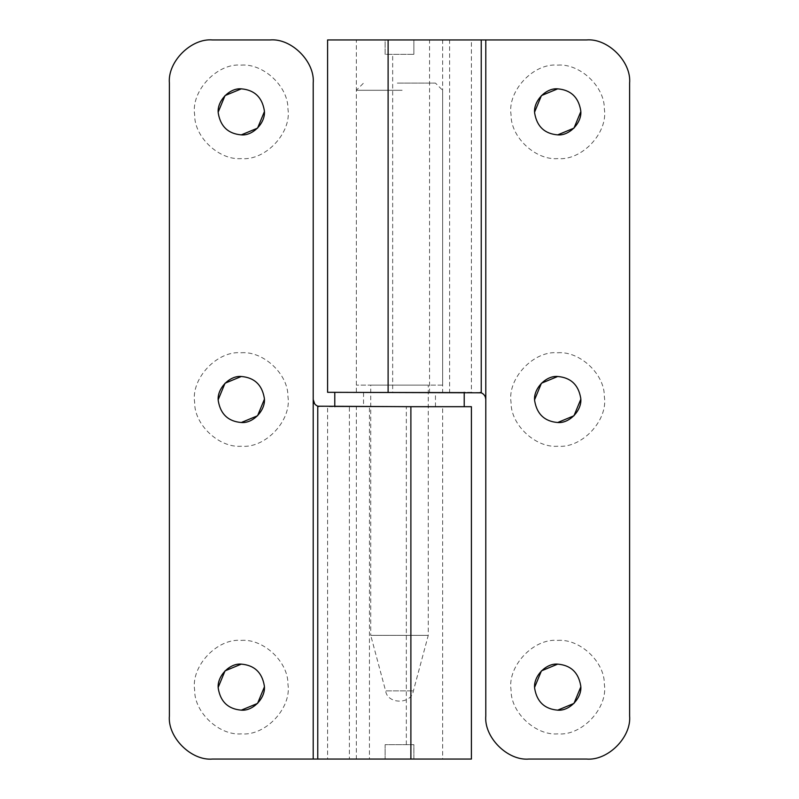 <?xml version="1.0" encoding="UTF-8"?>
<svg xmlns="http://www.w3.org/2000/svg" width="799" height="799" viewBox="0 0 799 799"><rect width="100%" height="100%" fill="white"/><g stroke="black" fill="none" stroke-linecap="round" stroke-linejoin="round"><path stroke-width="0.6" stroke-dasharray="4 3" d="M464.219 406.691L334.781 406.691L464.219 406.691M363.545 406.691L435.455 406.691L363.545 406.691L363.545 392.309L435.455 392.309L363.545 392.309M394.426 392.309L464.219 392.309L394.426 392.309M397.303 83.096L435.455 83.096L397.303 83.096M402.137 90.287L356.354 90.287L402.137 90.287M442.646 385.118L356.354 385.118L442.646 385.118L442.646 90.287L435.455 83.096M370.736 385.118L428.264 385.118L370.736 385.118L370.736 635.355L428.264 635.355L370.736 635.355L385.607 690.865L413.393 690.865L385.607 690.865C387.505 704.528 411.495 704.528 413.393 690.865L428.264 635.355L428.264 385.118M580.673 685.732L580.713 687.14M557.702 710.151C544.768 709.063 537.118 701.991 534.761 688.948M557.702 664.129C570.636 665.217 578.286 672.289 580.643 685.332M534.731 688.548L534.691 687.14M557.702 640.399C579.605 638.551 604.743 661.612 604.354 684.284C608.199 707.834 582.101 736.169 557.702 733.881C535.799 735.729 510.661 712.668 511.05 689.996C507.205 666.446 533.303 638.111 557.702 640.399M580.673 398.092L580.713 399.5M557.702 422.511C544.768 421.423 537.118 414.351 534.761 401.308M557.702 376.489C570.636 377.577 578.286 384.649 580.643 397.692M534.731 400.908L534.691 399.5M557.702 352.759C579.605 350.911 604.743 373.972 604.354 396.644C608.199 420.194 582.101 448.529 557.702 446.242C535.799 448.089 510.661 425.028 511.05 402.356C507.205 378.806 533.303 350.471 557.702 352.759M580.673 110.452L580.713 111.86M557.702 134.871C544.768 133.783 537.118 126.711 534.761 113.668M557.702 88.849C570.636 89.937 578.286 97.009 580.643 110.052M534.731 113.268L534.691 111.86M557.702 65.119C579.605 63.271 604.743 86.332 604.354 109.004C608.199 132.554 582.101 160.889 557.702 158.602C535.799 160.449 510.661 137.388 511.05 114.716C507.205 91.166 533.303 62.831 557.702 65.119M388.114 392.309L465.667 392.309L429.562 392.309L442.646 392.309L442.646 39.95L385.118 39.95L385.118 54.332L413.882 54.332L385.118 54.332L385.118 39.95L356.354 39.95L356.354 392.309L429.562 392.309L429.562 39.95L460.054 39.95L388.114 39.95M480.089 392.469L392.669 392.309L392.669 54.332M481.657 392.988L482.386 393.388M483.235 393.997L483.904 394.646M483.934 394.676L484.484 395.365M484.554 395.465L485.412 397.193M485.792 715.904L485.792 39.95L413.882 39.95L413.882 54.332L413.882 39.95L385.118 39.95M586.466 39.95L485.792 39.95M586.466 759.05L528.938 759.05M629.612 715.904L629.612 83.096M471.41 392.309L449.607 392.309L449.607 39.95L471.41 39.95L471.41 392.309M264.269 685.732L264.309 687.14M241.298 710.151C228.364 709.063 220.714 701.991 218.357 688.948M241.298 664.129C254.232 665.217 261.882 672.289 264.239 685.332M218.327 688.548L218.287 687.14M241.298 640.399C263.201 638.551 288.339 661.612 287.95 684.284C291.795 707.834 265.697 736.169 241.298 733.881C219.395 735.729 194.257 712.668 194.646 689.996C190.801 666.446 216.899 638.111 241.298 640.399M264.269 398.092L264.309 399.5M241.298 422.511C228.364 421.423 220.714 414.351 218.357 401.308M241.298 376.489C254.232 377.577 261.882 384.649 264.239 397.692M218.327 400.908L218.287 399.5M241.298 352.759C263.201 350.911 288.339 373.972 287.95 396.644C291.795 420.194 265.697 448.529 241.298 446.242C219.395 448.089 194.257 425.028 194.646 402.356C190.801 378.806 216.899 350.471 241.298 352.759M264.269 110.452L264.309 111.86M241.298 134.871C228.364 133.783 220.714 126.711 218.357 113.668M241.298 88.849C254.232 89.937 261.882 97.009 264.239 110.052M218.327 113.268L218.287 111.86M241.298 65.119C263.201 63.271 288.339 86.332 287.95 109.004C291.795 132.554 265.697 160.889 241.298 158.602C219.395 160.449 194.257 137.388 194.646 114.716C190.801 91.166 216.899 62.831 241.298 65.119M318.831 406.521L442.646 406.691L442.646 759.05L413.882 759.05L413.882 744.668L385.118 744.668L385.118 759.05L385.118 744.668L413.882 744.668L413.882 759.05L212.534 759.05M317.163 405.922L314.666 403.845M313.208 83.096L313.208 759.05M406.331 744.668L406.331 406.691L408.569 406.691L356.354 406.691L356.354 759.05L369.438 759.05L349.393 759.05L349.393 406.691L327.59 406.691L327.59 759.05L410.886 759.05M413.882 759.05L369.438 759.05L369.438 406.691L337.378 406.691L410.886 406.691M270.062 39.95L212.534 39.95M169.388 83.096L169.388 715.904M435.455 406.691L435.455 392.309M356.354 385.118L356.354 90.287L363.545 83.096"/><path stroke-width="1.2" d="M580.713 687.14L573.972 703.41L557.702 710.151C544.768 709.063 537.118 701.991 534.761 688.948C532.623 677.282 545.507 662.98 557.702 664.129C570.636 665.217 578.286 672.289 580.643 685.332L580.673 685.732M580.643 685.332C582.781 696.998 569.897 711.3 557.702 710.151M534.691 687.14L541.432 670.87L557.702 664.129M580.713 399.5L573.972 415.77L557.702 422.511C544.768 421.423 537.118 414.351 534.761 401.308C532.623 389.642 545.507 375.34 557.702 376.489C570.636 377.577 578.286 384.649 580.643 397.692L580.673 398.092M580.643 397.692C582.781 409.358 569.897 423.66 557.702 422.511M534.691 399.5L541.432 383.23L557.702 376.489M580.713 111.86L573.972 128.13L557.702 134.871C544.768 133.783 537.118 126.711 534.761 113.668C532.623 102.002 545.507 87.7 557.702 88.849C570.636 89.937 578.286 97.009 580.643 110.052L580.673 110.452M580.643 110.052C582.781 121.718 569.897 136.02 557.702 134.871M534.691 111.86L541.432 95.59L557.702 88.849M480.089 392.469L481.657 392.988M482.386 393.388L483.235 393.997M485.412 397.193L485.792 399.5C485.642 396.334 484.124 394.107 481.238 392.808L327.59 392.309L327.59 39.95L586.466 39.95C607.809 38.022 631.54 61.753 629.612 83.096C631.54 61.753 607.809 38.022 586.466 39.95M485.792 715.904C483.864 737.247 507.595 760.978 528.938 759.05C507.595 760.978 483.864 737.247 485.792 715.904L485.792 39.95M586.466 759.05C607.809 760.978 631.54 737.247 629.612 715.904C631.54 737.247 607.809 760.978 586.466 759.05L528.938 759.05M629.612 715.904L629.612 83.096M264.309 687.14L257.568 703.41L241.298 710.151C228.364 709.063 220.714 701.991 218.357 688.948C216.219 677.282 229.103 662.98 241.298 664.129C254.232 665.217 261.882 672.289 264.239 685.332L264.269 685.732M264.239 685.332C266.377 696.998 253.493 711.3 241.298 710.151M218.287 687.14L225.028 670.87L241.298 664.129M264.309 399.5L257.568 415.77L241.298 422.511C228.364 421.423 220.714 414.351 218.357 401.308C216.219 389.642 229.103 375.34 241.298 376.489C254.232 377.577 261.882 384.649 264.239 397.692L264.269 398.092M264.239 397.692C266.377 409.358 253.493 423.66 241.298 422.511M218.287 399.5L225.028 383.23L241.298 376.489M264.309 111.86L257.568 128.13L241.298 134.871C228.364 133.783 220.714 126.711 218.357 113.668C216.219 102.002 229.103 87.7 241.298 88.849C254.232 89.937 261.882 97.009 264.239 110.052L264.269 110.452M264.239 110.052C266.377 121.718 253.493 136.02 241.298 134.871M218.287 111.86L225.028 95.59L241.298 88.849M314.666 403.845L313.208 399.5C313.358 402.666 314.876 404.893 317.762 406.192L410.886 406.691L410.886 759.05L471.41 759.05L471.41 406.691L410.886 406.691M318.831 406.521L317.163 405.922M169.388 715.904C167.46 737.247 191.191 760.978 212.534 759.05C191.191 760.978 167.46 737.247 169.388 715.904L169.388 83.096C167.46 61.753 191.191 38.022 212.534 39.95C191.191 38.022 167.46 61.753 169.388 83.096M313.208 83.096C315.136 61.753 291.405 38.022 270.062 39.95C291.405 38.022 315.136 61.753 313.208 83.096L313.208 759.05L410.886 759.05M212.534 39.95L270.062 39.95M212.534 759.05L313.208 759.05M481.238 392.808L481.238 39.95M388.114 392.309L388.114 39.95M317.762 406.192L317.762 759.05M464.219 406.691L464.219 392.309M334.781 406.691L334.781 392.309"/></g></svg>
